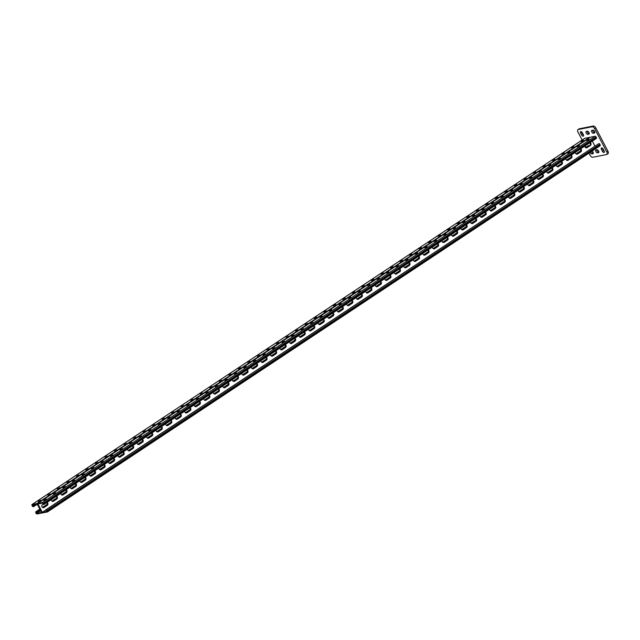 <?xml version="1.0" encoding="UTF-8"?>
<svg xmlns="http://www.w3.org/2000/svg" width="640" height="640" viewBox="0 0 640 640"><rect width="100%" height="100%" fill="white"/><g stroke="black" fill="none" stroke-linecap="round" stroke-linejoin="round"><path stroke-width="0.96" d="M580.808 131.56A1.656 0.84 -123.5 0 0 580.64 131.624A1.656 0.84 -123.5 0 0 580.688 133.176L581.592 134.912A1.656 0.84 -123.5 0 0 583.376 136.12A1.656 0.84 -123.5 0 0 583.328 134.568L582.424 132.832A1.656 0.84 -123.5 0 0 580.808 131.56M581.6 131.832A1.656 0.84 -123.5 0 0 581.832 132.416L582.736 134.152A1.656 0.84 -123.5 0 0 583.56 135.152M601.592 147.88A1.656 0.84 -123.5 0 0 601.424 147.944A1.656 0.84 -123.5 0 0 601.472 149.496L602.376 151.232A1.656 0.84 -123.5 0 0 604.16 152.44A1.656 0.84 -123.5 0 0 604.12 150.888L603.216 149.152A1.656 0.84 -123.5 0 0 601.592 147.88M602.392 148.152A1.656 0.84 -123.5 0 0 602.616 148.736L603.52 150.472A1.656 0.84 -123.5 0 0 604.344 151.48M588.968 153.136L590.064 155.248A2.648 1.344 -123.5 0 0 592.664 157.288L606.6 154.544A2.648 1.344 -123.5 0 0 606.856 154.44A2.648 1.344 -123.5 0 0 606.784 151.96L594.736 128.816A2.648 1.344 -123.5 0 0 592.144 126.776L578.208 129.512A2.648 1.344 -123.5 0 0 577.944 129.624A2.648 1.344 -123.5 0 0 578.016 132.104L582.136 140.008M585.168 145.848L585.928 147.304M592.144 126.776L593.288 126.024L579.352 128.76L578.208 129.512M606.784 151.96L607.928 151.2L595.88 128.064L594.736 128.816M587.056 131.288A1.656 0.84 -123.5 0 0 587.72 132.864A1.656 0.84 -123.5 0 0 588.96 133.568L589.256 133.504M592.624 130.192A1.656 0.84 -123.5 0 0 593.288 131.776A1.656 0.84 -123.5 0 0 594.528 132.472L594.832 132.416M596.688 149.8A1.656 0.84 -123.5 0 0 597.352 151.384A1.656 0.84 -123.5 0 0 598.592 152.08L598.896 152.024M591.264 151.608A1.656 0.84 -123.5 0 0 593.016 153.176L593.32 153.112M578.896 129.064A2.648 1.344 56.5 0 1 579.088 128.864A2.648 1.344 56.5 0 1 579.352 128.76M593.288 126.024A2.648 1.344 56.5 0 1 595.88 128.064M607.928 151.2A2.648 1.344 56.5 0 1 608 153.688L606.856 154.44M586.304 131.432A1.656 0.84 -123.5 0 0 586.144 131.496A1.656 0.84 -123.5 0 0 586.272 133.2A1.656 0.84 -123.5 0 0 587.816 134.328L588.856 134.12A1.656 0.84 -123.5 0 0 589.024 134.056A1.656 0.84 -123.5 0 0 588.896 132.352A1.656 0.84 -123.5 0 0 587.352 131.224L586.304 131.432M591.88 130.336A1.656 0.84 -123.5 0 0 591.72 130.4A1.656 0.84 -123.5 0 0 591.848 132.104A1.656 0.84 -123.5 0 0 593.384 133.232L594.432 133.024A1.656 0.84 -123.5 0 0 594.592 132.96A1.656 0.84 -123.5 0 0 594.472 131.256A1.656 0.84 -123.5 0 0 592.928 130.128L591.88 130.336M595.944 149.944A1.656 0.84 -123.5 0 0 595.784 150.008A1.656 0.84 -123.5 0 0 595.912 151.712A1.656 0.84 -123.5 0 0 597.448 152.84L598.496 152.632A1.656 0.84 -123.5 0 0 598.656 152.568A1.656 0.84 -123.5 0 0 598.528 150.864A1.656 0.84 -123.5 0 0 596.992 149.736L595.944 149.944M590.12 152.368A1.656 0.84 -123.5 0 0 591.88 153.936L592.92 153.728A1.656 0.84 -123.5 0 0 593.08 153.664A1.656 0.84 -123.5 0 0 593.192 152.448A1.656 0.84 -123.5 0 0 592.12 151.04M42.872 504.16L43.624 504.648A0.992 0.504 56.5 0 0 43.72 504.608A0.992 0.504 56.5 0 0 43.696 503.68L43.456 503.216A0.992 0.504 56.5 0 0 42.48 502.456L37.808 503.368A0.992 0.504 56.5 0 0 37.712 503.408A0.992 0.504 56.5 0 0 37.736 504.336L41.776 512.096A0.992 0.504 -123.5 0 0 42.752 512.856L47.416 511.944A0.992 0.504 -123.5 0 0 47.512 511.904A0.992 0.504 -123.5 0 0 47.488 510.968L47.248 510.504A0.992 0.504 -123.5 0 0 46.272 509.744L45.824 509.832L46.12 510.408L46.752 510.288L47.288 511.328L42.272 512.312L37.936 503.984L42.952 503L43.496 504.04L42.872 504.16L43.384 503.824M47.592 511.824L600.064 145.752A0.992 0.504 -123.5 0 0 600.16 145.72A0.992 0.504 -123.5 0 0 600.136 144.784L599.888 144.32A0.992 0.504 -123.5 0 0 598.92 143.56L45.824 509.832M590.176 142.528A1.656 1.4 -101.1 0 1 590.408 145.464L587.072 147.672A1.656 1.4 -101.1 0 1 584.912 146.016M580.648 148.84A1.656 1.4 -101.1 0 1 580.88 151.776L577.544 153.984A1.656 1.4 -101.1 0 1 575.384 152.328M332.912 312.992A1.656 1.4 -101.1 0 1 333.144 315.928L329.808 318.136A1.656 1.4 -101.1 0 1 327.648 316.48M323.384 319.304A1.656 1.4 -101.1 0 1 323.616 322.24L320.28 324.448A1.656 1.4 -101.1 0 1 318.12 322.792M342.44 306.68A1.656 1.4 -101.1 0 1 342.672 309.616L339.336 311.824A1.656 1.4 -101.1 0 1 337.176 310.168M351.968 300.368A1.656 1.4 -101.1 0 1 352.2 303.296L348.864 305.512A1.656 1.4 -101.1 0 1 346.704 303.856M361.496 294.056A1.656 1.4 -101.1 0 1 361.728 296.984L358.392 299.192A1.656 1.4 -101.1 0 1 356.232 297.536M371.024 287.736A1.656 1.4 -101.1 0 1 371.256 290.672L367.92 292.88A1.656 1.4 -101.1 0 1 365.76 291.224M380.552 281.424A1.656 1.4 -101.1 0 1 380.784 284.36L377.448 286.568A1.656 1.4 -101.1 0 1 375.288 284.912M390.08 275.112A1.656 1.4 -101.1 0 1 390.312 278.048L386.976 280.256A1.656 1.4 -101.1 0 1 384.816 278.6M399.608 268.8A1.656 1.4 -101.1 0 1 399.84 271.728L396.504 273.944A1.656 1.4 -101.1 0 1 394.344 272.288M409.136 262.488A1.656 1.4 -101.1 0 1 409.368 265.416L406.032 267.632A1.656 1.4 -101.1 0 1 403.872 265.976M418.664 256.168A1.656 1.4 -101.1 0 1 418.896 259.104L415.56 261.312A1.656 1.4 -101.1 0 1 413.4 259.656M428.192 249.856A1.656 1.4 -101.1 0 1 428.424 252.792L425.088 255A1.656 1.4 -101.1 0 1 422.928 253.344M437.72 243.544A1.656 1.4 -101.1 0 1 437.952 246.48L434.616 248.688A1.656 1.4 -101.1 0 1 432.456 247.032M447.248 237.232A1.656 1.4 -101.1 0 1 447.48 240.168L444.144 242.376A1.656 1.4 -101.1 0 1 441.984 240.72M456.776 230.92A1.656 1.4 -101.1 0 1 457.008 233.848L453.672 236.064A1.656 1.4 -101.1 0 1 451.512 234.408M466.304 224.6A1.656 1.4 -101.1 0 1 466.536 227.536L463.2 229.744A1.656 1.4 -101.1 0 1 461.04 228.088M475.832 218.288A1.656 1.4 -101.1 0 1 476.064 221.224L472.728 223.432A1.656 1.4 -101.1 0 1 470.568 221.776M485.368 211.976A1.656 1.4 -101.1 0 1 485.592 214.912L482.256 217.12A1.656 1.4 -101.1 0 1 480.104 215.464M494.896 205.664A1.656 1.4 -101.1 0 1 495.12 208.6L491.784 210.808A1.656 1.4 -101.1 0 1 489.632 209.152M504.424 199.352A1.656 1.4 -101.1 0 1 504.648 202.28L501.32 204.496A1.656 1.4 -101.1 0 1 499.16 202.84M513.952 193.032A1.656 1.4 -101.1 0 1 514.176 195.968L510.848 198.176A1.656 1.4 -101.1 0 1 508.688 196.52M523.48 186.72A1.656 1.4 -101.1 0 1 523.704 189.656L520.376 191.864A1.656 1.4 -101.1 0 1 518.216 190.208M533.008 180.408A1.656 1.4 -101.1 0 1 533.24 183.344L529.904 185.552A1.656 1.4 -101.1 0 1 527.744 183.896M542.536 174.096A1.656 1.4 -101.1 0 1 542.768 177.032L539.432 179.24A1.656 1.4 -101.1 0 1 537.272 177.584M552.064 167.784A1.656 1.4 -101.1 0 1 552.296 170.712L548.96 172.928A1.656 1.4 -101.1 0 1 546.8 171.272M561.592 161.472A1.656 1.4 -101.1 0 1 561.824 164.4L558.488 166.608A1.656 1.4 -101.1 0 1 556.328 164.96M571.12 155.152A1.656 1.4 -101.1 0 1 571.352 158.088L568.016 160.296A1.656 1.4 -101.1 0 1 565.856 158.64M592.312 141.112L594.88 146.048M45.872 509.928L42.272 512.312M42.952 504.32L42.448 504.648A1.656 1.4 78.9 0 0 43.952 507.544L47.288 505.336A1.656 1.4 78.9 0 0 47.064 502.4M51.328 499.576A1.656 1.4 78.9 0 0 53.488 501.232L56.816 499.016A1.656 1.4 78.9 0 0 56.592 496.088M299.064 335.424A1.656 1.4 78.9 0 0 301.224 337.08L304.552 334.864A1.656 1.4 78.9 0 0 304.328 331.936M308.592 329.104A1.656 1.4 78.9 0 0 310.752 330.76L314.088 328.552A1.656 1.4 78.9 0 0 313.856 325.616M289.536 341.736A1.656 1.4 78.9 0 0 291.696 343.392L295.024 341.184A1.656 1.4 78.9 0 0 294.8 338.248M280.008 348.048A1.656 1.4 78.9 0 0 282.168 349.704L285.496 347.496A1.656 1.4 78.9 0 0 285.272 344.56M270.48 354.36A1.656 1.4 78.9 0 0 272.632 356.016L275.968 353.808A1.656 1.4 78.9 0 0 275.744 350.872M260.952 360.672A1.656 1.4 78.9 0 0 263.104 362.328L266.44 360.12A1.656 1.4 78.9 0 0 266.216 357.184M251.424 366.992A1.656 1.4 78.9 0 0 253.576 368.648L256.912 366.432A1.656 1.4 78.9 0 0 256.688 363.504M241.888 373.304A1.656 1.4 78.9 0 0 244.048 374.96L247.384 372.752A1.656 1.4 78.9 0 0 247.152 369.816M232.36 379.616A1.656 1.4 78.9 0 0 234.52 381.272L237.856 379.064A1.656 1.4 78.9 0 0 237.624 376.128M222.832 385.928A1.656 1.4 78.9 0 0 224.992 387.584L228.328 385.376A1.656 1.4 78.9 0 0 228.096 382.44M213.304 392.24A1.656 1.4 78.9 0 0 215.464 393.896L218.8 391.688A1.656 1.4 78.9 0 0 218.568 388.752M203.776 398.56A1.656 1.4 78.9 0 0 205.936 400.216L209.272 398A1.656 1.4 78.9 0 0 209.04 395.072M194.248 404.872A1.656 1.4 78.9 0 0 196.408 406.528L199.744 404.312A1.656 1.4 78.9 0 0 199.512 401.384M184.72 411.184A1.656 1.4 78.9 0 0 186.88 412.84L190.216 410.632A1.656 1.4 78.9 0 0 189.984 407.696M175.192 417.496A1.656 1.4 78.9 0 0 177.352 419.152L180.688 416.944A1.656 1.4 78.9 0 0 180.456 414.008M165.664 423.808A1.656 1.4 78.9 0 0 167.824 425.464L171.16 423.256A1.656 1.4 78.9 0 0 170.928 420.32M156.136 430.12A1.656 1.4 78.9 0 0 158.296 431.776L161.632 429.568A1.656 1.4 78.9 0 0 161.4 426.632M146.608 436.44A1.656 1.4 78.9 0 0 148.768 438.096L152.104 435.88A1.656 1.4 78.9 0 0 151.872 432.952M137.08 442.752A1.656 1.4 78.9 0 0 139.24 444.408L142.576 442.2A1.656 1.4 78.9 0 0 142.344 439.264M127.552 449.064A1.656 1.4 78.9 0 0 129.712 450.72L133.048 448.512A1.656 1.4 78.9 0 0 132.816 445.576M118.024 455.376A1.656 1.4 78.9 0 0 120.184 457.032L123.52 454.824A1.656 1.4 78.9 0 0 123.288 451.888M108.496 461.688A1.656 1.4 78.9 0 0 110.656 463.344L113.992 461.136A1.656 1.4 78.9 0 0 113.76 458.2M98.968 468.008A1.656 1.4 78.9 0 0 101.128 469.664L104.464 467.448A1.656 1.4 78.9 0 0 104.232 464.52M89.44 474.32A1.656 1.4 78.9 0 0 91.6 475.976L94.936 473.768A1.656 1.4 78.9 0 0 94.704 470.832M79.912 480.632A1.656 1.4 78.9 0 0 82.072 482.288L85.408 480.08A1.656 1.4 78.9 0 0 85.176 477.144M70.384 486.944A1.656 1.4 78.9 0 0 72.544 488.6L75.872 486.392A1.656 1.4 78.9 0 0 75.648 483.456M60.856 493.256A1.656 1.4 78.9 0 0 63.016 494.912L66.344 492.704A1.656 1.4 78.9 0 0 66.12 489.768M589.72 142.832A1.656 1.4 -101.1 0 1 589.712 145.6L586.72 147.736A1.656 1.4 -101.1 0 1 586.464 147.872A1.656 1.4 -101.1 0 0 586.72 147.736L590.056 145.528L587.072 147.672M589.952 142.672A1.656 1.4 -101.1 0 1 590.056 145.528A1.656 1.4 -101.1 0 0 589.952 142.672M580.192 149.144A1.656 1.4 -101.1 0 1 580.184 151.912L577.192 154.056A1.656 1.4 -101.1 0 1 576.936 154.184A1.656 1.4 -101.1 0 0 577.192 154.056L580.528 151.84L577.544 153.984M580.424 148.984A1.656 1.4 -101.1 0 1 580.528 151.84A1.656 1.4 -101.1 0 0 580.424 148.984M332.456 313.296A1.656 1.4 -101.1 0 1 332.448 316.064L329.456 318.208A1.656 1.4 -101.1 0 1 329.192 318.336A1.656 1.4 -101.1 0 0 329.456 318.208L332.792 315.992L329.808 318.136M332.688 313.136A1.656 1.4 -101.1 0 1 332.792 315.992A1.656 1.4 -101.1 0 0 332.688 313.136M322.928 319.608A1.656 1.4 -101.1 0 1 322.912 322.376L319.928 324.52A1.656 1.4 -101.1 0 1 319.664 324.648A1.656 1.4 -101.1 0 0 319.928 324.52L323.264 322.312L320.28 324.448M323.16 319.456A1.656 1.4 -101.1 0 1 323.264 322.312A1.656 1.4 -101.1 0 0 323.16 319.456M341.984 306.984A1.656 1.4 -101.1 0 1 341.976 309.752L338.984 311.888A1.656 1.4 -101.1 0 1 338.728 312.024A1.656 1.4 -101.1 0 0 338.984 311.888L342.32 309.68L339.336 311.824M342.216 306.824A1.656 1.4 -101.1 0 1 342.32 309.68A1.656 1.4 -101.1 0 0 342.216 306.824M351.512 300.664A1.656 1.4 -101.1 0 1 351.504 303.44L348.512 305.576A1.656 1.4 -101.1 0 1 348.256 305.712A1.656 1.4 -101.1 0 0 348.512 305.576L351.848 303.368L348.864 305.512M351.744 300.512A1.656 1.4 -101.1 0 1 351.848 303.368A1.656 1.4 -101.1 0 0 351.744 300.512M361.04 294.352A1.656 1.4 -101.1 0 1 361.032 297.12L358.04 299.264A1.656 1.4 -101.1 0 1 357.784 299.392A1.656 1.4 -101.1 0 0 358.04 299.264L361.376 297.056L358.392 299.192M361.272 294.2A1.656 1.4 -101.1 0 1 361.376 297.056A1.656 1.4 -101.1 0 0 361.272 294.2M370.568 288.04A1.656 1.4 -101.1 0 1 370.56 290.808L367.568 292.952A1.656 1.4 -101.1 0 1 367.312 293.08A1.656 1.4 -101.1 0 0 367.568 292.952L370.904 290.744L367.92 292.88M370.8 287.888A1.656 1.4 -101.1 0 1 370.904 290.744A1.656 1.4 -101.1 0 0 370.8 287.888M380.096 281.728A1.656 1.4 -101.1 0 1 380.088 284.496L377.096 286.64A1.656 1.4 -101.1 0 1 376.84 286.768A1.656 1.4 -101.1 0 0 377.096 286.64L380.432 284.424L377.448 286.568M380.328 281.568A1.656 1.4 -101.1 0 1 380.432 284.424A1.656 1.4 -101.1 0 0 380.328 281.568M389.624 275.416A1.656 1.4 -101.1 0 1 389.616 278.184L386.624 280.32A1.656 1.4 -101.1 0 1 386.368 280.456A1.656 1.4 -101.1 0 0 386.624 280.32L389.96 278.112L386.976 280.256M389.864 275.256A1.656 1.4 -101.1 0 1 389.96 278.112A1.656 1.4 -101.1 0 0 389.864 275.256M399.152 269.096A1.656 1.4 -101.1 0 1 399.144 271.872L396.16 274.008A1.656 1.4 -101.1 0 1 395.896 274.144A1.656 1.4 -101.1 0 0 396.16 274.008L399.488 271.8L396.504 273.944M399.392 268.944A1.656 1.4 -101.1 0 1 399.488 271.8A1.656 1.4 -101.1 0 0 399.392 268.944M408.68 262.784A1.656 1.4 -101.1 0 1 408.672 265.552L405.688 267.696A1.656 1.4 -101.1 0 1 405.424 267.832A1.656 1.4 -101.1 0 0 405.688 267.696L409.016 265.488L406.032 267.632M408.92 262.632A1.656 1.4 -101.1 0 1 409.016 265.488A1.656 1.4 -101.1 0 0 408.92 262.632M418.208 256.472A1.656 1.4 -101.1 0 1 418.2 259.24L415.216 261.384A1.656 1.4 -101.1 0 1 414.952 261.512A1.656 1.4 -101.1 0 0 415.216 261.384L418.544 259.176L415.56 261.312M418.448 256.32A1.656 1.4 -101.1 0 1 418.544 259.176A1.656 1.4 -101.1 0 0 418.448 256.32M427.736 250.16A1.656 1.4 -101.1 0 1 427.728 252.928L424.744 255.072A1.656 1.4 -101.1 0 1 424.48 255.2A1.656 1.4 -101.1 0 0 424.744 255.072L428.072 252.856L425.088 255M427.976 250A1.656 1.4 -101.1 0 1 428.072 252.856A1.656 1.4 -101.1 0 0 427.976 250M437.272 243.848A1.656 1.4 -101.1 0 1 437.256 246.616L434.272 248.76A1.656 1.4 -101.1 0 1 434.008 248.888A1.656 1.4 -101.1 0 0 434.272 248.76L437.608 246.544L434.616 248.688M437.504 243.688A1.656 1.4 -101.1 0 1 437.608 246.544A1.656 1.4 -101.1 0 0 437.504 243.688M446.8 237.528A1.656 1.4 -101.1 0 1 446.784 240.304L443.8 242.44A1.656 1.4 -101.1 0 1 443.536 242.576A1.656 1.4 -101.1 0 0 443.8 242.44L447.136 240.232L444.144 242.376M447.032 237.376A1.656 1.4 -101.1 0 1 447.136 240.232A1.656 1.4 -101.1 0 0 447.032 237.376M456.328 231.216A1.656 1.4 -101.1 0 1 456.312 233.984L453.328 236.128A1.656 1.4 -101.1 0 1 453.064 236.264A1.656 1.4 -101.1 0 0 453.328 236.128L456.664 233.92L453.672 236.064M456.56 231.064A1.656 1.4 -101.1 0 1 456.664 233.92A1.656 1.4 -101.1 0 0 456.56 231.064M465.856 224.904A1.656 1.4 -101.1 0 1 465.84 227.672L462.856 229.816A1.656 1.4 -101.1 0 1 462.592 229.944A1.656 1.4 -101.1 0 0 462.856 229.816L466.192 227.608L463.2 229.744M466.088 224.752A1.656 1.4 -101.1 0 1 466.192 227.608A1.656 1.4 -101.1 0 0 466.088 224.752M475.384 218.592A1.656 1.4 -101.1 0 1 475.368 221.36L472.384 223.504A1.656 1.4 -101.1 0 1 472.12 223.632A1.656 1.4 -101.1 0 0 472.384 223.504L475.72 221.296L472.728 223.432M475.616 218.44A1.656 1.4 -101.1 0 1 475.72 221.296A1.656 1.4 -101.1 0 0 475.616 218.44M484.912 212.28A1.656 1.4 -101.1 0 1 484.896 215.048L481.912 217.192A1.656 1.4 -101.1 0 1 481.648 217.32A1.656 1.4 -101.1 0 0 481.912 217.192L485.248 214.976L482.256 217.12M485.144 212.12A1.656 1.4 -101.1 0 1 485.248 214.976A1.656 1.4 -101.1 0 0 485.144 212.12M494.44 205.96A1.656 1.4 -101.1 0 1 494.424 208.736L491.44 210.872A1.656 1.4 -101.1 0 1 491.176 211.008A1.656 1.4 -101.1 0 0 491.44 210.872L494.776 208.664L491.784 210.808M494.672 205.808A1.656 1.4 -101.1 0 1 494.776 208.664A1.656 1.4 -101.1 0 0 494.672 205.808M503.968 199.648A1.656 1.4 -101.1 0 1 503.952 202.424L500.968 204.56A1.656 1.4 -101.1 0 1 500.704 204.696A1.656 1.4 -101.1 0 0 500.968 204.56L504.304 202.352L501.32 204.496M504.2 199.496A1.656 1.4 -101.1 0 1 504.304 202.352A1.656 1.4 -101.1 0 0 504.2 199.496M513.496 193.336A1.656 1.4 -101.1 0 1 513.48 196.104L510.496 198.248A1.656 1.4 -101.1 0 1 510.232 198.376A1.656 1.4 -101.1 0 0 510.496 198.248L513.832 196.04L510.848 198.176M513.728 193.184A1.656 1.4 -101.1 0 1 513.832 196.04A1.656 1.4 -101.1 0 0 513.728 193.184M523.024 187.024A1.656 1.4 -101.1 0 1 523.008 189.792L520.024 191.936A1.656 1.4 -101.1 0 1 519.76 192.064A1.656 1.4 -101.1 0 0 520.024 191.936L523.36 189.728L520.376 191.864M523.256 186.872A1.656 1.4 -101.1 0 1 523.36 189.728A1.656 1.4 -101.1 0 0 523.256 186.872M532.552 180.712A1.656 1.4 -101.1 0 1 532.536 183.48L529.552 185.624A1.656 1.4 -101.1 0 1 529.288 185.752A1.656 1.4 -101.1 0 0 529.552 185.624L532.888 183.408L529.904 185.552M532.784 180.552A1.656 1.4 -101.1 0 1 532.888 183.408A1.656 1.4 -101.1 0 0 532.784 180.552M542.08 174.4A1.656 1.4 -101.1 0 1 542.064 177.168L539.08 179.304A1.656 1.4 -101.1 0 1 538.816 179.44A1.656 1.4 -101.1 0 0 539.08 179.304L542.416 177.096L539.432 179.24M542.312 174.24A1.656 1.4 -101.1 0 1 542.416 177.096A1.656 1.4 -101.1 0 0 542.312 174.24M551.608 168.08A1.656 1.4 -101.1 0 1 551.6 170.856L548.608 172.992A1.656 1.4 -101.1 0 1 548.344 173.128A1.656 1.4 -101.1 0 0 548.608 172.992L551.944 170.784L548.96 172.928M551.84 167.928A1.656 1.4 -101.1 0 1 551.944 170.784A1.656 1.4 -101.1 0 0 551.84 167.928M561.136 161.768A1.656 1.4 -101.1 0 1 561.128 164.536L558.136 166.68A1.656 1.4 -101.1 0 1 557.872 166.808A1.656 1.4 -101.1 0 0 558.136 166.68L561.472 164.472L558.488 166.608M561.368 161.616A1.656 1.4 -101.1 0 1 561.472 164.472A1.656 1.4 -101.1 0 0 561.368 161.616M570.664 155.456A1.656 1.4 -101.1 0 1 570.656 158.224L567.664 160.368A1.656 1.4 -101.1 0 1 567.408 160.496A1.656 1.4 -101.1 0 0 567.664 160.368L571 158.16L568.016 160.296M570.896 155.304A1.656 1.4 -101.1 0 1 571 158.16A1.656 1.4 -101.1 0 0 570.896 155.304M43.344 507.744A1.656 1.4 78.9 0 0 43.608 507.608L46.944 505.4A1.656 1.4 78.9 0 0 46.84 502.544A1.656 1.4 78.9 0 1 46.944 505.4L43.608 507.608A1.656 1.4 78.9 0 1 43.344 507.744M52.872 501.432A1.656 1.4 78.9 0 0 53.136 501.296L56.472 499.088A1.656 1.4 78.9 0 0 56.368 496.232A1.656 1.4 78.9 0 1 56.472 499.088L53.136 501.296A1.656 1.4 78.9 0 1 52.872 501.432M300.608 337.28A1.656 1.4 78.9 0 0 300.872 337.144L304.208 334.936A1.656 1.4 78.9 0 0 304.104 332.08A1.656 1.4 78.9 0 1 304.208 334.936L300.872 337.144A1.656 1.4 78.9 0 1 300.608 337.28M310.136 330.96A1.656 1.4 78.9 0 0 310.4 330.832L313.736 328.624A1.656 1.4 78.9 0 0 313.632 325.768A1.656 1.4 78.9 0 1 313.736 328.624L310.4 330.832A1.656 1.4 78.9 0 1 310.136 330.96M291.08 343.592A1.656 1.4 78.9 0 0 291.344 343.456L294.68 341.248A1.656 1.4 78.9 0 0 294.576 338.392A1.656 1.4 78.9 0 1 294.68 341.248L291.344 343.456A1.656 1.4 78.9 0 1 291.08 343.592M281.552 349.904A1.656 1.4 78.9 0 0 281.816 349.776L285.152 347.56A1.656 1.4 78.9 0 0 285.048 344.704A1.656 1.4 78.9 0 1 285.152 347.56L281.816 349.776A1.656 1.4 78.9 0 1 281.552 349.904M272.024 356.216A1.656 1.4 78.9 0 0 272.288 356.088L275.624 353.88A1.656 1.4 78.9 0 0 275.52 351.024A1.656 1.4 78.9 0 1 275.624 353.88L272.288 356.088A1.656 1.4 78.9 0 1 272.024 356.216M262.496 362.528A1.656 1.4 78.9 0 0 262.76 362.4L266.096 360.192A1.656 1.4 78.9 0 0 265.992 357.336A1.656 1.4 78.9 0 1 266.096 360.192L262.76 362.4A1.656 1.4 78.9 0 1 262.496 362.528M252.968 368.848A1.656 1.4 78.9 0 0 253.232 368.712L256.568 366.504A1.656 1.4 78.9 0 0 256.464 363.648A1.656 1.4 78.9 0 1 256.568 366.504L253.232 368.712A1.656 1.4 78.9 0 1 252.968 368.848M243.44 375.16A1.656 1.4 78.9 0 0 243.704 375.024L247.04 372.816A1.656 1.4 78.9 0 0 246.936 369.96A1.656 1.4 78.9 0 1 247.04 372.816L243.704 375.024A1.656 1.4 78.9 0 1 243.44 375.16M233.912 381.472A1.656 1.4 78.9 0 0 234.176 381.336L237.512 379.128A1.656 1.4 78.9 0 0 237.408 376.272A1.656 1.4 78.9 0 1 237.512 379.128L234.176 381.336A1.656 1.4 78.9 0 1 233.912 381.472M224.384 387.784A1.656 1.4 78.9 0 0 224.648 387.656L227.984 385.44A1.656 1.4 78.9 0 0 227.88 382.584A1.656 1.4 78.9 0 1 227.984 385.44L224.648 387.656A1.656 1.4 78.9 0 1 224.384 387.784M214.856 394.096A1.656 1.4 78.9 0 0 215.12 393.968L218.456 391.76A1.656 1.4 78.9 0 0 218.352 388.904A1.656 1.4 78.9 0 1 218.456 391.76L215.12 393.968A1.656 1.4 78.9 0 1 214.856 394.096M205.328 400.416A1.656 1.4 78.9 0 0 205.592 400.28L208.928 398.072A1.656 1.4 78.9 0 0 208.824 395.216A1.656 1.4 78.9 0 1 208.928 398.072L205.592 400.28A1.656 1.4 78.9 0 1 205.328 400.416M195.8 406.728A1.656 1.4 78.9 0 0 196.064 406.592L199.392 404.384A1.656 1.4 78.9 0 0 199.296 401.528A1.656 1.4 78.9 0 1 199.392 404.384L196.064 406.592A1.656 1.4 78.9 0 1 195.8 406.728M186.272 413.04A1.656 1.4 78.9 0 0 186.536 412.904L189.864 410.696A1.656 1.4 78.9 0 0 189.768 407.84A1.656 1.4 78.9 0 1 189.864 410.696L186.536 412.904A1.656 1.4 78.9 0 1 186.272 413.04M176.744 419.352A1.656 1.4 78.9 0 0 177.008 419.224L180.336 417.008A1.656 1.4 78.9 0 0 180.24 414.152A1.656 1.4 78.9 0 1 180.336 417.008L177.008 419.224A1.656 1.4 78.9 0 1 176.744 419.352M167.216 425.664A1.656 1.4 78.9 0 0 167.472 425.536L170.808 423.328A1.656 1.4 78.9 0 0 170.712 420.472A1.656 1.4 78.9 0 1 170.808 423.328L167.472 425.536A1.656 1.4 78.9 0 1 167.216 425.664M157.688 431.976A1.656 1.4 78.9 0 0 157.944 431.848L161.28 429.64A1.656 1.4 78.9 0 0 161.176 426.784A1.656 1.4 78.9 0 1 161.28 429.64L157.944 431.848A1.656 1.4 78.9 0 1 157.688 431.976M148.16 438.296A1.656 1.4 78.9 0 0 148.416 438.16L151.752 435.952A1.656 1.4 78.9 0 0 151.648 433.096A1.656 1.4 78.9 0 1 151.752 435.952L148.416 438.16A1.656 1.4 78.9 0 1 148.16 438.296M138.632 444.608A1.656 1.4 78.9 0 0 138.888 444.472L142.224 442.264A1.656 1.4 78.9 0 0 142.12 439.408A1.656 1.4 78.9 0 1 142.224 442.264L138.888 444.472A1.656 1.4 78.9 0 1 138.632 444.608M129.104 450.92A1.656 1.4 78.9 0 0 129.36 450.792L132.696 448.576A1.656 1.4 78.9 0 0 132.592 445.72A1.656 1.4 78.9 0 1 132.696 448.576L129.36 450.792A1.656 1.4 78.9 0 1 129.104 450.92M119.576 457.232A1.656 1.4 78.9 0 0 119.832 457.104L123.168 454.896A1.656 1.4 78.9 0 0 123.064 452.04A1.656 1.4 78.9 0 1 123.168 454.896L119.832 457.104A1.656 1.4 78.9 0 1 119.576 457.232M110.04 463.544A1.656 1.4 78.9 0 0 110.304 463.416L113.64 461.208A1.656 1.4 78.9 0 0 113.536 458.352A1.656 1.4 78.9 0 1 113.64 461.208L110.304 463.416A1.656 1.4 78.9 0 1 110.04 463.544M100.512 469.864A1.656 1.4 78.9 0 0 100.776 469.728L104.112 467.52A1.656 1.4 78.9 0 0 104.008 464.664A1.656 1.4 78.9 0 1 104.112 467.52L100.776 469.728A1.656 1.4 78.9 0 1 100.512 469.864M90.984 476.176A1.656 1.4 78.9 0 0 91.248 476.04L94.584 473.832A1.656 1.4 78.9 0 0 94.48 470.976A1.656 1.4 78.9 0 1 94.584 473.832L91.248 476.04A1.656 1.4 78.9 0 1 90.984 476.176M81.456 482.488A1.656 1.4 78.9 0 0 81.72 482.36L85.056 480.144A1.656 1.4 78.9 0 0 84.952 477.288A1.656 1.4 78.9 0 1 85.056 480.144L81.72 482.36A1.656 1.4 78.9 0 1 81.456 482.488M71.928 488.8A1.656 1.4 78.9 0 0 72.192 488.672L75.528 486.464A1.656 1.4 78.9 0 0 75.424 483.6A1.656 1.4 78.9 0 1 75.528 486.464L72.192 488.672A1.656 1.4 78.9 0 1 71.928 488.8M62.4 495.112A1.656 1.4 78.9 0 0 62.664 494.984L66 492.776A1.656 1.4 78.9 0 0 65.896 489.92A1.656 1.4 78.9 0 1 66 492.776L62.664 494.984A1.656 1.4 78.9 0 1 62.4 495.112M590.28 137.296A0.992 0.504 56.5 0 1 590.36 137.224A0.992 0.504 56.5 0 1 590.456 137.184L595.12 136.264A0.992 0.504 56.5 0 1 596.096 137.032L596.336 137.496A0.992 0.504 56.5 0 1 596.368 138.424A0.992 0.504 56.5 0 1 596.264 138.464L43.792 504.536M322.112 316.024L319.896 317.32L322.28 316.352M331.64 309.712L329.424 311.008L331.808 310.032M341.168 303.4L338.952 304.696L341.336 303.72M350.696 297.088L348.48 298.376L350.864 297.408M360.224 290.776L358.008 292.064L360.392 291.096M369.752 284.456L367.536 285.752L369.92 284.784M379.28 278.144L377.064 279.44L379.448 278.464M388.808 271.832L386.592 273.128L388.976 272.152M398.336 265.52L396.12 266.808L398.504 265.84M407.864 259.208L405.656 260.496L408.032 259.528M417.392 252.888L415.184 254.184L417.56 253.216M426.92 246.576L424.712 247.872L427.088 246.896M436.448 240.264L434.24 241.56L436.616 240.584M445.976 233.952L443.768 235.248L446.144 234.272M455.504 227.64L453.296 228.928L455.672 227.96M465.032 221.328L462.824 222.616L465.2 221.648M474.56 215.008L472.352 216.304L474.728 215.336M484.096 208.696L481.88 209.992L484.256 209.016M493.624 202.384L491.408 203.68L493.784 202.704M503.152 196.072L500.936 197.36L503.32 196.392M512.68 189.76L510.464 191.048L512.848 190.08M522.208 183.44L519.992 184.736L522.376 183.768M531.736 177.128L529.52 178.424L531.904 177.448M541.264 170.816L539.048 172.112L541.432 171.136M550.792 164.504L548.576 165.792L550.96 164.824M560.32 158.192L558.104 159.48L560.488 158.512M569.848 151.872L567.632 153.168L570.016 152.2M579.376 145.56L577.16 146.856L579.544 145.88M588.904 139.248L586.688 140.544L589.072 139.568M310.6 323.656L313.04 322.32L310.6 323.656M301.072 329.968L303.512 328.632L301.072 329.968M291.544 336.28L293.976 334.944L291.544 336.28M282.016 342.592L284.448 341.256L282.016 342.592M272.488 348.904L274.92 347.568L272.488 348.904M262.96 355.224L265.392 353.888L262.96 355.224M253.432 361.536L255.864 360.2L253.432 361.536M243.904 367.848L246.336 366.512L243.904 367.848M234.376 374.16L236.808 372.824L234.376 374.16M224.848 380.472L227.28 379.136L224.848 380.472M215.32 386.792L217.752 385.456L215.32 386.792M205.792 393.104L208.224 391.768L205.792 393.104M196.264 399.416L198.696 398.08L196.264 399.416M186.728 405.728L189.168 404.392L186.728 405.728M177.2 412.04L179.64 410.704L177.2 412.04M167.672 418.36L170.112 417.016L167.672 418.36M158.144 424.672L160.584 423.336L158.144 424.672M148.616 430.984L151.056 429.648L148.616 430.984M139.088 437.296L141.528 435.96L139.088 437.296M129.56 443.608L132 442.272L129.56 443.608M120.032 449.928L122.472 448.584L120.032 449.928M110.504 456.24L112.944 454.904L110.504 456.24M100.976 462.552L103.416 461.216L100.976 462.552M91.448 468.864L93.888 467.528L91.448 468.864M81.92 475.176L84.36 473.84L81.92 475.176M72.392 481.488L74.832 480.152L72.392 481.488M62.864 487.808L65.296 486.472L62.864 487.808M53.336 494.12L55.768 492.784L53.336 494.12M43.808 500.432L46.24 499.096L43.808 500.432M35.232 504.512L32.768 506.144L32.224 505.104L37.24 504.12L41.576 512.448L36.56 513.432L36.016 512.392L40.232 509.872M589.872 137.544A0.992 0.504 -123.5 0 0 589.408 137.392L36.768 503.576A0.992 0.504 -123.5 0 1 37.736 504.336L41.776 512.096A0.992 0.504 56.5 0 1 41.8 513.024A0.992 0.504 56.5 0 1 41.704 513.064L37.04 513.976A0.992 0.504 56.5 0 1 36.064 513.216L35.824 512.752A0.992 0.504 56.5 0 1 35.792 511.824A0.992 0.504 56.5 0 1 35.888 511.784L39.936 509.288M42.6 507.536L47.216 504.48M52.128 501.224L56.744 498.168M61.656 494.912L66.272 491.856M71.184 488.592L75.8 485.536M80.712 482.28L85.328 479.224M90.24 475.968L94.856 472.912M99.768 469.656L104.384 466.6M109.296 463.344L113.912 460.288M118.824 457.024L123.44 453.968M128.352 450.712L132.968 447.672M495.048 207.744L490.44 210.808M485.52 214.064L480.912 217.12M475.992 220.384L471.384 223.432M466.464 226.696L461.856 229.744M456.936 233.008L452.328 236.064M447.408 239.32L442.8 242.376M437.88 245.632L433.272 248.688M428.352 251.952L423.744 255M418.824 258.264L414.216 261.312M409.296 264.576L404.688 267.632M399.76 270.888L395.16 273.944M390.232 277.2L385.632 280.256M380.704 283.52L376.104 286.568M371.176 289.832L366.576 292.88M361.648 296.144L357.048 299.192M352.12 302.456L347.512 305.512M342.592 308.768L337.984 311.824M333.064 315.088L328.456 318.136M323.536 321.4L318.928 324.448M314.008 327.712L309.4 330.76M304.48 334.024L299.872 337.08M294.952 340.336L290.344 343.392M285.424 346.648L280.816 349.704M275.896 352.968L271.288 356.016M266.368 359.28L261.76 362.328M256.84 365.592L252.232 368.648M247.312 371.904L242.704 374.96M237.784 378.216L233.176 381.272M228.256 384.536L223.648 387.584M218.728 390.848L214.12 393.896M209.2 397.16L204.592 400.216M199.672 403.472L195.064 406.528M190.144 409.784L185.536 412.84M180.608 416.104L176.008 419.152M171.08 422.416L166.48 425.464M161.552 428.728L156.952 431.776M152.024 435.04L147.424 438.096M142.496 441.352L137.896 444.408M504.576 201.432L499.96 204.488M514.104 195.12L509.488 198.176M523.632 188.8L519.016 191.856M533.16 182.488L528.544 185.544M542.688 176.176L538.072 179.232M552.216 169.864L547.6 172.92M561.744 163.552L557.128 166.608M571.28 157.232L566.656 160.296M580.808 150.92L576.184 153.976M588.368 145.712A0.992 0.504 56.5 0 1 588.44 145.64A0.992 0.504 56.5 0 1 588.536 145.6L585.712 147.664M131.848 448.976L131.632 448.56M493.928 209.064L493.704 208.64M43.16 507.736A1.656 1.4 78.9 0 0 43.256 507.68L46.592 505.472A1.656 1.4 78.9 0 0 46.608 502.696M52.688 501.424A1.656 1.4 78.9 0 0 52.784 501.368L56.12 499.152A1.656 1.4 78.9 0 0 56.136 496.384M300.432 337.272A1.656 1.4 78.9 0 0 300.528 337.216L303.856 335.008A1.656 1.4 78.9 0 0 303.872 332.232M309.96 330.96A1.656 1.4 78.9 0 0 310.056 330.904L313.384 328.688A1.656 1.4 78.9 0 0 313.4 325.92M290.904 343.584A1.656 1.4 78.9 0 0 290.992 343.528L294.328 341.32A1.656 1.4 78.9 0 0 294.344 338.544M281.368 349.896A1.656 1.4 78.9 0 0 281.464 349.84L284.8 347.632A1.656 1.4 78.9 0 0 284.816 344.864M271.84 356.208A1.656 1.4 78.9 0 0 271.936 356.152L275.272 353.944A1.656 1.4 78.9 0 0 275.288 351.176M262.312 362.528A1.656 1.4 78.9 0 0 262.408 362.464L265.744 360.256A1.656 1.4 78.9 0 0 265.76 357.488M252.784 368.84A1.656 1.4 78.9 0 0 252.88 368.784L256.216 366.568A1.656 1.4 78.9 0 0 256.232 363.8M243.256 375.152A1.656 1.4 78.9 0 0 243.352 375.096L246.688 372.888A1.656 1.4 78.9 0 0 246.704 370.112M233.728 381.464A1.656 1.4 78.9 0 0 233.824 381.408L237.16 379.2A1.656 1.4 78.9 0 0 237.176 376.432M224.2 387.776A1.656 1.4 78.9 0 0 224.296 387.72L227.632 385.512A1.656 1.4 78.9 0 0 227.648 382.744M214.672 394.096A1.656 1.4 78.9 0 0 214.768 394.032L218.104 391.824A1.656 1.4 78.9 0 0 218.12 389.056M205.144 400.408A1.656 1.4 78.9 0 0 205.24 400.352L208.576 398.136A1.656 1.4 78.9 0 0 208.584 395.368M195.616 406.72A1.656 1.4 78.9 0 0 195.712 406.664L199.048 404.456A1.656 1.4 78.9 0 0 199.056 401.68M186.088 413.032A1.656 1.4 78.9 0 0 186.184 412.976L189.52 410.768A1.656 1.4 78.9 0 0 189.528 408M176.56 419.344A1.656 1.4 78.9 0 0 176.656 419.288L179.992 417.08A1.656 1.4 78.9 0 0 180 414.312M167.032 425.664A1.656 1.4 78.9 0 0 167.128 425.6L170.464 423.392A1.656 1.4 78.9 0 0 170.472 420.624M157.504 431.976A1.656 1.4 78.9 0 0 157.6 431.92L160.936 429.704A1.656 1.4 78.9 0 0 160.944 426.936M147.976 438.288A1.656 1.4 78.9 0 0 148.072 438.232L151.408 436.024A1.656 1.4 78.9 0 0 151.416 433.248M138.448 444.6A1.656 1.4 78.9 0 0 138.544 444.544L141.88 442.336A1.656 1.4 78.9 0 0 141.888 439.568M128.92 450.912A1.656 1.4 78.9 0 0 129.016 450.856L132.352 448.648A1.656 1.4 78.9 0 0 132.36 445.88M119.392 457.232A1.656 1.4 78.9 0 0 119.488 457.168L122.824 454.96A1.656 1.4 78.9 0 0 122.832 452.192M109.864 463.544A1.656 1.4 78.9 0 0 109.96 463.488L113.296 461.272A1.656 1.4 78.9 0 0 113.304 458.504M100.336 469.856A1.656 1.4 78.9 0 0 100.432 469.8L103.76 467.584A1.656 1.4 78.9 0 0 103.776 464.816M90.808 476.168A1.656 1.4 78.9 0 0 90.904 476.112L94.232 473.904A1.656 1.4 78.9 0 0 94.248 471.128M81.28 482.48A1.656 1.4 78.9 0 0 81.376 482.424L84.704 480.216A1.656 1.4 78.9 0 0 84.72 477.448M71.752 488.792A1.656 1.4 78.9 0 0 71.84 488.736L75.176 486.528A1.656 1.4 78.9 0 0 75.192 483.76M62.216 495.112A1.656 1.4 78.9 0 0 62.312 495.048L65.648 492.84A1.656 1.4 78.9 0 0 65.664 490.072M576.6 153.712L576.824 154.136A1.656 1.4 -101.1 0 1 576.752 154.176M500.376 204.224L500.592 204.648A1.656 1.4 -101.1 0 1 500.52 204.688M36.56 513.432L40.672 510.712M36.816 512.128L36.512 511.552M37.12 511.952L36.824 511.376M36.344 511.696L36.648 512.272M38.24 511.184L37.944 510.6M38.552 511.008L38.248 510.432M38.072 511.32L37.776 510.744M38.72 510.864L38.416 510.288M39.032 510.696L38.728 510.112M39.192 510.552L38.896 509.968M39.504 510.376L39.2 509.8M39.672 510.232L39.368 509.656M39.984 510.064L39.68 509.48M40.144 509.92L39.848 509.336M43.952 507.544L43.016 507.272M43.416 507.576L43.184 507.128M43.712 507.376L43.488 506.96M43.888 507.264L43.656 506.816M44.184 507.064L43.968 506.64M44.368 506.944L44.136 506.496M44.664 506.752L44.44 506.328M44.84 506.632L44.608 506.184M45.144 506.432L44.92 506.008M45.32 506.312L45.088 505.864M45.616 506.12L45.4 505.696M45.792 506L45.56 505.552M46.096 505.8L45.872 505.376M46.272 505.68L46.04 505.232M46.568 505.488L46.352 505.064M46.744 505.352L46.512 504.92M52.76 501.384L52.544 500.96M52.944 501.264L52.712 500.816M53.24 501.064L53.016 500.64M53.416 500.944L53.184 500.504M53.712 500.752L53.496 500.328M53.896 500.632L53.664 500.184M54.192 500.432L53.976 500.016M54.368 500.312L54.136 499.872M54.672 500.12L54.448 499.696M54.848 500L54.616 499.552M55.144 499.8L54.928 499.384M55.32 499.688L55.088 499.24M55.624 499.488L55.4 499.064M55.8 499.368L55.568 498.92M56.096 499.168L55.88 498.752M56.272 499.04L56.048 498.608M62.288 495.064L62.072 494.648M62.472 494.952L62.24 494.504M62.768 494.752L62.544 494.328M62.944 494.632L62.712 494.184M63.24 494.44L63.024 494.016M63.424 494.32L63.192 493.872M63.72 494.12L63.504 493.696M63.896 494L63.664 493.552M64.2 493.808L63.976 493.384M64.376 493.688L64.144 493.24M64.672 493.488L64.456 493.064M64.856 493.368L64.616 492.92M65.152 493.176L64.928 492.752M65.328 493.056L65.096 492.608M66.344 492.704L65.408 492.44M65.8 492.728L65.576 492.296M71.816 488.752L71.6 488.336M72 488.632L71.768 488.192M72.296 488.44L72.08 488.016M72.472 488.32L72.24 487.872M72.776 488.12L72.552 487.704M72.952 488.008L72.72 487.56M73.248 487.808L73.032 487.384M73.424 487.688L73.192 487.24M73.728 487.488L73.504 487.072M73.904 487.376L73.672 486.928M74.2 487.176L73.984 486.752M74.384 487.056L74.144 486.608M74.68 486.864L74.456 486.44M74.856 486.744L74.624 486.296M75.152 486.544L74.936 486.12M75.328 486.416L75.104 485.976M82.072 482.288L81.128 482.016M81.528 482.32L81.296 481.872M81.824 482.128L81.608 481.704M82 482.008L81.768 481.56M82.304 481.808L82.08 481.384M82.48 481.688L82.248 481.24M82.776 481.496L82.56 481.072M82.96 481.376L82.72 480.928M83.256 481.176L83.032 480.76M83.432 481.056L83.2 480.616M83.728 480.864L83.512 480.44M83.912 480.744L83.68 480.296M84.208 480.544L83.984 480.128M84.384 480.432L84.152 479.984M84.68 480.232L84.464 479.808M84.856 480.104L84.632 479.664M90.88 476.128L90.656 475.704M91.056 476.008L90.824 475.56M91.352 475.808L91.136 475.392M91.528 475.696L91.296 475.248M91.832 475.496L91.608 475.072M92.008 475.376L91.776 474.928M92.304 475.184L92.088 474.76M92.488 475.064L92.248 474.616M92.784 474.864L92.56 474.44M92.96 474.744L92.728 474.296M93.256 474.552L93.04 474.128M93.44 474.432L93.208 473.984M93.736 474.232L93.512 473.808M93.912 474.112L93.68 473.664M94.208 473.92L93.992 473.496M94.384 473.784L94.16 473.352M100.408 469.816L100.184 469.392M100.584 469.696L100.352 469.248M100.88 469.496L100.664 469.08M101.064 469.376L100.824 468.936M101.36 469.184L101.136 468.76M101.536 469.064L101.304 468.616M101.832 468.864L101.616 468.448M102.016 468.752L101.784 468.304M102.312 468.552L102.088 468.128M102.488 468.432L102.256 467.984M102.784 468.232L102.568 467.816M102.968 468.12L102.736 467.672M103.264 467.92L103.04 467.496M103.44 467.8L103.208 467.352M103.736 467.608L103.52 467.184M103.912 467.472L103.688 467.04M109.936 463.504L109.712 463.08M110.112 463.384L109.88 462.936M110.408 463.184L110.192 462.76M110.592 463.064L110.352 462.616M110.888 462.872L110.664 462.448M111.064 462.752L110.832 462.304M111.36 462.552L111.144 462.128M111.544 462.432L111.312 461.984M111.84 462.24L111.616 461.816M112.016 462.12L111.784 461.672M112.312 461.92L112.096 461.496M112.496 461.8L112.264 461.36M112.792 461.608L112.568 461.184M112.968 461.488L112.736 461.04M113.992 461.136L113.048 460.872M113.44 461.16L113.216 460.728M119.464 457.184L119.24 456.768M119.64 457.072L119.408 456.624M119.936 456.872L119.72 456.448M120.12 456.752L119.88 456.304M120.416 456.552L120.192 456.136M120.592 456.44L120.36 455.992M120.888 456.24L120.672 455.816M121.072 456.12L120.84 455.672M121.368 455.928L121.144 455.504M121.544 455.808L121.312 455.36M121.84 455.608L121.624 455.184M122.024 455.488L121.792 455.04M122.32 455.296L122.096 454.872M122.496 455.176L122.264 454.728M122.8 454.976L122.576 454.552M122.968 454.848L122.744 454.408M128.992 450.872L128.768 450.448M129.168 450.752L128.936 450.304M129.464 450.56L129.248 450.136M129.648 450.44L129.416 449.992M129.944 450.24L129.72 449.816M130.12 450.12L129.888 449.68M130.416 449.928L130.2 449.504M130.6 449.808L130.368 449.36M130.896 449.608L130.672 449.192M131.072 449.496L130.84 449.048M131.368 449.296L131.152 448.872M131.552 449.176L131.32 448.728M37.288 511.808L36.984 511.232M37.6 511.64L37.296 511.064M37.768 511.496L37.464 510.92M32.768 506.144L35.832 504.392M36.768 503.576L32.096 504.488A0.992 0.504 -123.5 0 0 32 504.528A0.992 0.504 -123.5 0 0 32.024 505.464L32.264 505.928A0.992 0.504 -123.5 0 0 33.24 506.688L37.28 504.2M305.112 324.736L307.32 323.44L305.112 324.736M295.584 331.048L297.792 329.752L295.584 331.048M286.056 337.36L288.264 336.064L286.056 337.36M276.528 343.672L278.736 342.384L276.528 343.672M267 349.984L269.208 348.696L267 349.984M257.464 356.304L259.68 355.008L257.464 356.304M247.936 362.616L250.152 361.32L247.936 362.616M238.408 368.928L240.624 367.632L238.408 368.928M228.88 375.24L231.096 373.944L228.88 375.24M219.352 381.552L221.568 380.264L219.352 381.552M209.824 387.864L212.04 386.576L209.824 387.864M200.296 394.184L202.512 392.888L200.296 394.184M190.768 400.496L192.984 399.2L190.768 400.496M181.24 406.808L183.456 405.512L181.24 406.808M171.712 413.12L173.928 411.832L171.712 413.12M162.184 419.432L164.4 418.144L162.184 419.432M152.656 425.752L154.872 424.456L152.656 425.752M143.128 432.064L145.344 430.768L143.128 432.064M133.6 438.376L135.816 437.08L133.6 438.376M124.072 444.688L126.288 443.4L124.072 444.688M114.544 451L116.76 449.712L114.544 451M105.016 457.32L107.224 456.024L105.016 457.32M95.488 463.632L97.696 462.336L95.488 463.632M85.96 469.944L88.168 468.648L85.96 469.944M76.432 476.256L78.64 474.968L76.432 476.256M66.904 482.568L69.112 481.28L66.904 482.568M57.376 488.888L59.584 487.592L57.376 488.888M47.848 495.2L50.056 493.904L47.848 495.2M38.32 501.512L40.528 500.216L38.32 501.512M589.408 137.392L584.744 138.304A0.992 0.504 -123.5 0 0 584.64 138.344A0.992 0.504 -123.5 0 0 584.568 138.424M316.616 317.104L314.184 318.44L316.736 317.328M326.152 310.792L323.712 312.128L326.264 311.016M335.68 304.48L333.24 305.816L335.792 304.704M345.208 298.168L342.768 299.504L345.32 298.384M354.736 291.848L352.296 293.192L354.848 292.072M364.264 285.536L361.824 286.872L364.376 285.76M373.792 279.224L371.352 280.56L373.904 279.448M383.32 272.912L380.88 274.248L383.432 273.136M392.848 266.6L390.408 267.936L392.96 266.816M402.376 260.288L399.936 261.624L402.488 260.504M411.904 253.968L409.464 255.304L412.016 254.192M421.432 247.656L418.992 248.992L421.544 247.88M430.96 241.344L428.52 242.68L431.072 241.568M440.488 235.032L438.048 236.368L440.6 235.248M450.016 228.72L447.584 230.056L450.136 228.936M459.544 222.4L457.112 223.736L459.664 222.624M469.072 216.088L466.64 217.424L469.192 216.312M478.6 209.776L476.168 211.112L478.72 210M488.128 203.464L485.696 204.8L488.248 203.68M497.656 197.152L495.224 198.488L497.776 197.368M507.184 190.832L504.752 192.176L507.304 191.056M516.712 184.52L514.28 185.856L516.832 184.744M526.24 178.208L523.808 179.544L526.36 178.432M535.768 171.896L533.336 173.232L535.888 172.12M545.304 165.584L542.864 166.92L545.416 165.8M554.832 159.264L552.392 160.608L554.944 159.488M564.36 152.952L561.92 154.288L564.472 153.176M573.888 146.64L571.448 147.976L574 146.864M583.416 140.328L580.976 141.664L583.528 140.552M33.56 505.88L33.864 506.456M33.872 505.704L34.168 506.288M33.696 506.6L33.392 506.024M34.992 504.928L35.288 505.512M35.296 504.76L35.6 505.336M34.824 505.072L35.12 505.656M35.464 504.616L35.768 505.192M35.776 504.448L36.08 505.024M35.976 504.368L36.24 504.88M36.336 504.296L36.552 504.704M34.032 505.56L34.336 506.144M34.344 505.392L34.648 505.968M34.512 505.248L34.816 505.824M588.992 145.512L589.208 145.928M588.912 146.128L588.68 145.68M588.736 146.248L588.512 145.824M587.48 147.072L587.248 146.624M587.304 147.192L587.08 146.768M587.776 146.88L587.56 146.456M587.008 147.392L586.776 146.944M586.824 147.512L586.608 147.088M586.528 147.704L586.296 147.256M586.352 147.824L586.128 147.4M580.328 151.8L580.104 151.36M580.16 151.928L579.936 151.504M579.856 152.128L579.624 151.68M579.68 152.24L579.464 151.824M579.384 152.44L579.152 151.992M579.2 152.56L578.984 152.136M578.904 152.76L578.672 152.312M578.728 152.872L578.504 152.456M578.432 153.072L578.2 152.624M578.248 153.192L578.032 152.768M577.952 153.384L577.72 152.944M577.776 153.504L577.552 153.088M577.48 153.704L577.248 153.256M577.296 153.824L577.08 153.4M577 154.016L576.768 153.576M570.8 158.112L570.576 157.672M571.352 158.088L570.408 157.816M570.328 158.44L570.096 157.992M570.152 158.56L569.936 158.136M569.856 158.752L569.624 158.304M569.672 158.872L569.456 158.448M569.376 159.072L569.144 158.624M569.2 159.192L568.976 158.768M568.904 159.384L568.672 158.936M568.72 159.504L568.504 159.08M568.424 159.704L568.192 159.256M568.248 159.824L568.024 159.4M567.952 160.016L567.72 159.568M567.768 160.136L567.552 159.712M567.472 160.336L567.24 159.888M567.296 160.448L567.072 160.032M561.272 164.424L561.048 163.992M561.096 164.552L560.88 164.136M560.8 164.752L560.568 164.304M560.624 164.872L560.4 164.448M560.328 165.064L560.096 164.624M560.144 165.184L559.928 164.768M559.848 165.384L559.616 164.936M559.672 165.504L559.448 165.08M559.376 165.696L559.144 165.256M559.192 165.816L558.976 165.392M558.896 166.016L558.664 165.568M558.72 166.136L558.496 165.712M558.424 166.328L558.184 165.88M558.24 166.448L558.024 166.024M557.944 166.648L557.712 166.2M557.768 166.768L557.544 166.344M551.744 170.736L551.52 170.304M551.568 170.872L551.352 170.448M551.272 171.064L551.04 170.616M551.096 171.184L550.872 170.76M550.8 171.384L550.568 170.936M550.616 171.504L550.4 171.08M550.32 171.696L550.088 171.248M550.144 171.816L549.92 171.392M549.848 172.016L549.616 171.568M549.664 172.128L549.448 171.712M549.368 172.328L549.136 171.88M549.192 172.448L548.968 172.024M548.896 172.648L548.656 172.2M548.712 172.76L548.496 172.344M548.416 172.96L548.184 172.512M548.24 173.08L548.016 172.656M542.216 177.048L541.992 176.616M542.04 177.184L541.824 176.76M541.744 177.376L541.512 176.936M541.568 177.496L541.344 177.072M541.272 177.696L541.04 177.248M541.088 177.816L540.872 177.392M540.792 178.008L540.56 177.56M540.616 178.128L540.392 177.704M540.32 178.328L540.08 177.88M540.136 178.448L539.92 178.024M539.84 178.64L539.608 178.192M539.664 178.76L539.44 178.336M539.36 178.96L539.128 178.512M539.184 179.08L538.968 178.656M538.888 179.272L538.656 178.824M538.712 179.392L538.488 178.968M532.688 183.368L532.464 182.928M533.24 183.344L532.296 183.072M532.216 183.696L531.984 183.248M532.04 183.808L531.816 183.392M531.744 184.008L531.512 183.56M531.56 184.128L531.344 183.704M531.264 184.328L531.032 183.88M531.088 184.44L530.864 184.024M530.792 184.64L530.552 184.192M530.608 184.76L530.392 184.336M530.312 184.952L530.08 184.512M530.136 185.072L529.912 184.648M529.832 185.272L529.6 184.824M529.656 185.392L529.44 184.968M529.36 185.584L529.128 185.136M529.176 185.704L528.96 185.28M523.16 189.68L522.936 189.24M523.704 189.656L522.768 189.384M522.688 190.008L522.456 189.56M522.512 190.128L522.288 189.704M522.216 190.32L521.976 189.872M522.032 190.44L521.816 190.016M521.736 190.64L521.504 190.192M521.56 190.76L521.336 190.336M521.256 190.952L521.024 190.504M521.08 191.072L520.864 190.648M520.784 191.272L520.552 190.824M520.608 191.384L520.384 190.968M520.304 191.584L520.072 191.136M520.128 191.704L519.912 191.28M519.832 191.904L519.6 191.456M519.648 192.016L519.432 191.6M513.632 195.992L513.408 195.56M513.456 196.12L513.24 195.704M513.16 196.32L512.928 195.872M512.984 196.44L512.76 196.016M512.688 196.632L512.448 196.192M512.504 196.752L512.288 196.336M512.208 196.952L511.976 196.504M512.032 197.072L511.808 196.648M511.728 197.264L511.496 196.816M511.552 197.384L511.336 196.96M511.256 197.584L511.024 197.136M511.08 197.704L510.856 197.28M510.776 197.896L510.544 197.448M510.6 198.016L510.376 197.592M510.304 198.216L510.072 197.768M510.12 198.336L509.904 197.912M504.104 202.304L503.88 201.872M503.928 202.44L503.712 202.016M503.632 202.632L503.4 202.184M503.456 202.752L503.232 202.328M503.16 202.952L502.92 202.504M502.976 203.064L502.76 202.648M502.68 203.264L502.448 202.816M502.504 203.384L502.28 202.96M502.2 203.584L501.968 203.136M502.024 203.696L501.808 203.28M501.728 203.896L501.496 203.448M501.544 204.016L501.328 203.592M501.248 204.208L501.016 203.768M501.072 204.328L500.848 203.912M500.776 204.528L500.544 204.08M494.576 208.616L494.344 208.184M494.4 208.752L494.184 208.328M494.104 208.944L493.872 208.496M588.432 146.44L588.2 145.992M588.256 146.56L588.032 146.136M587.96 146.76L587.728 146.312M581.832 132.416L580.688 133.176M602.616 148.736L601.472 149.496M593.016 153.176L591.88 153.936M598.592 152.08L597.448 152.84M603.52 150.472L602.376 151.232M594.528 132.472L593.384 133.232M582.736 134.152L581.592 134.912M588.96 133.568L587.816 134.328M46.272 509.744L598.92 143.56M47.488 510.968L600.136 144.784M47.248 510.504L599.888 144.32M590.408 145.464L589.712 145.6M561.824 164.4L561.128 164.536M552.296 170.712L551.6 170.856M542.768 177.032L542.064 177.168M514.176 195.968L513.48 196.104M504.648 202.28L503.952 202.424M495.12 208.6L494.424 208.736M485.592 214.912L484.896 215.048M476.064 221.224L475.368 221.36M466.536 227.536L465.84 227.672M457.008 233.848L456.312 233.984M447.48 240.168L446.784 240.304M437.952 246.48L437.256 246.616M428.424 252.792L427.728 252.928M418.896 259.104L418.2 259.24M409.368 265.416L408.672 265.552M399.84 271.728L399.144 271.872M390.312 278.048L389.616 278.184M380.784 284.36L380.088 284.496M371.256 290.672L370.56 290.808M361.728 296.984L361.032 297.12M352.2 303.296L351.504 303.44M342.672 309.616L341.976 309.752M333.144 315.928L332.448 316.064M323.616 322.24L322.912 322.376M580.88 151.776L580.184 151.912M37.808 503.368L590.456 137.184M42.48 502.456L595.12 136.264M43.456 503.216L596.096 137.032M43.696 503.68L596.336 137.496M47.288 505.336L46.592 505.472M63.016 494.912L62.312 495.048M72.544 488.6L71.84 488.736M75.872 486.392L75.176 486.528M85.408 480.08L84.704 480.216M91.6 475.976L90.904 476.112M94.936 473.768L94.232 473.904M101.128 469.664L100.432 469.8M104.464 467.448L103.76 467.584M110.656 463.344L109.96 463.488M120.184 457.032L119.488 457.168M123.52 454.824L122.824 454.96M129.712 450.72L129.016 450.856M133.048 448.512L132.352 448.648M139.24 444.408L138.544 444.544M142.576 442.2L141.88 442.336M148.768 438.096L148.072 438.232M152.104 435.88L151.408 436.024M158.296 431.776L157.6 431.92M161.632 429.568L160.936 429.704M167.824 425.464L167.128 425.6M171.16 423.256L170.464 423.392M177.352 419.152L176.656 419.288M180.688 416.944L179.992 417.08M186.88 412.84L186.184 412.976M190.216 410.632L189.52 410.768M196.408 406.528L195.712 406.664M199.744 404.312L199.048 404.456M205.936 400.216L205.24 400.352M209.272 398L208.576 398.136M215.464 393.896L214.768 394.032M218.8 391.688L218.104 391.824M224.992 387.584L224.296 387.72M228.328 385.376L227.632 385.512M234.52 381.272L233.824 381.408M237.856 379.064L237.16 379.2M244.048 374.96L243.352 375.096M247.384 372.752L246.688 372.888M253.576 368.648L252.88 368.784M256.912 366.432L256.216 366.568M263.104 362.328L262.408 362.464M266.44 360.12L265.744 360.256M272.632 356.016L271.936 356.152M275.968 353.808L275.272 353.944M282.168 349.704L281.464 349.84M285.496 347.496L284.8 347.632M291.696 343.392L290.992 343.528M295.024 341.184L294.328 341.32M301.224 337.08L300.528 337.216M304.552 334.864L303.856 335.008M310.752 330.76L310.056 330.904M314.088 328.552L313.384 328.688M53.488 501.232L52.784 501.368M56.816 499.016L56.12 499.152M588.536 145.6L585.568 147.56L588.44 145.64M580.832 150.704L576.04 153.872L580.832 150.672M566.496 160.176L571.304 156.992L566.512 160.192M556.968 166.488L561.776 163.304L556.984 166.504M552.248 169.64L547.456 172.816L552.248 169.616M542.72 175.952L537.928 179.128L542.72 175.928M533.192 182.272L528.4 185.44L533.192 182.24M523.664 188.584L518.872 191.76M509.328 198.056L514.136 194.872L509.344 198.072M499.8 204.368L504.608 201.184L499.816 204.384M495.08 207.52L490.288 210.696L495.08 207.496M485.552 213.84L480.76 217.008L485.552 213.808M476.024 220.152L471.232 223.328M466.496 226.464L461.704 229.64M452.16 235.936L456.968 232.752L452.176 235.952M442.632 242.248L447.44 239.064L442.648 242.264M437.904 245.408L433.12 248.576M428.376 251.72L423.592 254.896M418.848 258.032L414.064 261.208M409.32 264.344L404.528 267.52L409.328 264.32M394.984 273.816L399.792 270.632L395 273.832M385.456 280.136L390.264 276.944L385.472 280.144M380.736 283.288L375.944 286.456M371.208 289.6L366.416 292.776L371.208 289.576M361.68 295.912L356.888 299.088L361.68 295.888M352.152 302.224L347.36 305.4L352.152 302.2M337.816 311.696L342.624 308.512L337.832 311.712M328.288 318.016L333.096 314.824L328.304 318.024M318.76 324.328L323.568 321.144L318.776 324.344M314.04 327.48L309.248 330.656L314.04 327.456M304.512 333.792L299.72 336.968L304.512 333.768M294.984 340.104L290.192 343.28M285.456 346.424L280.664 349.592M271.12 355.896L275.928 352.704L271.136 355.912M261.592 362.208L266.4 359.024L261.608 362.224M256.872 365.36L252.08 368.536L256.872 365.336M247.344 371.672L242.552 374.848M237.816 377.984L233.024 381.16M228.288 384.304L223.496 387.472L228.288 384.272M213.944 393.776L218.76 390.592L213.968 393.792M204.416 400.088L209.232 396.904L204.44 400.104M199.696 403.24L194.912 406.416M190.168 409.552L185.376 412.728L190.176 409.528M180.64 415.872L175.848 419.04L180.648 415.84M171.112 422.184L166.32 425.36L171.112 422.16M156.776 431.656L161.584 428.472L156.792 431.672M147.248 437.968L152.056 434.784L147.264 437.984M142.528 441.12L137.736 444.296L142.528 441.096M133 447.44L128.208 450.608L133 447.408M123.472 453.752L118.68 456.928L123.472 453.728M113.944 460.064L109.152 463.24M99.608 469.536L104.416 466.352L99.624 469.552M90.08 475.848L94.888 472.664L90.096 475.864M85.36 479.008L80.568 482.176L85.36 478.976M75.832 485.32L71.04 488.496L75.832 485.288M66.304 491.632L61.512 494.808M56.776 497.944L51.984 501.12M42.44 507.416L47.248 504.232L42.456 507.432M39.864 509.152L35.888 511.784M584.744 138.304L32.096 504.488M579.088 128.864L577.944 129.624M47.512 511.904L600.16 145.72M37.712 503.408L590.36 137.224M43.72 504.608L596.368 138.424M42.288 512.704L41.8 513.024M523.664 188.56L518.856 191.744M476.024 220.12L471.216 223.312M466.496 226.44L461.688 229.624M437.912 245.376L433.096 248.568M428.384 251.688L423.568 254.88M418.856 258.008L414.04 261.192M380.736 283.256L375.928 286.448M294.984 340.08L290.176 343.264M285.456 346.392L280.648 349.584M247.344 371.648L242.536 374.832M237.816 377.96L233.008 381.152M199.704 403.216L194.888 406.4M113.944 460.04L109.136 463.224M66.304 491.608L61.496 494.792M56.776 497.92L51.968 501.104M39.848 509.136L35.792 511.824M584.64 138.344L32 504.528"/></g></svg>
